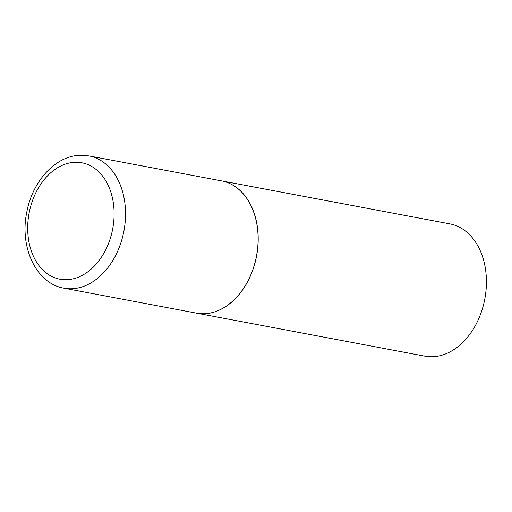 <?xml version="1.0" encoding="UTF-8"?>
<svg xmlns="http://www.w3.org/2000/svg" width="512" height="512" viewBox="0 0 512 512"><rect width="100%" height="100%" fill="white"/><g stroke="black" fill="none" stroke-linecap="round" stroke-linejoin="round"><path stroke-width="0.77" d="M207.373 313.491A67.309 48.339 100.7 0 1 196.544 313.152L63.968 288.186A67.309 48.339 100.7 0 0 74.803 288.518A67.309 48.339 100.7 0 0 125.024 223.552A67.309 48.339 100.7 0 0 88.883 155.891L221.459 180.858A67.309 48.339 100.7 0 1 257.594 248.525A67.309 48.339 100.7 0 1 207.373 313.491M221.504 180.87A67.309 48.339 100.7 0 1 221.549 180.877A67.309 48.339 100.7 0 1 258.176 241.094A67.309 48.339 100.7 0 1 196.634 313.171A67.309 48.339 100.7 0 1 196.589 313.158M221.549 180.877L449.779 223.866A67.309 48.339 100.7 0 1 486.4 284.077A67.309 48.339 100.7 0 1 424.858 356.154L196.634 313.171M69.472 279.501A59.232 42.534 100.7 0 1 27.712 226.214A59.232 42.534 100.7 0 1 72.333 162.49A59.232 42.534 100.7 0 1 114.093 215.776A59.232 42.534 100.7 0 1 69.472 279.501M88.883 155.891L76.89 155.514C52.922 158.074 31.814 183.379 26.65 212.864C19.597 247.219 36.064 283.507 63.968 288.186"/></g></svg>
